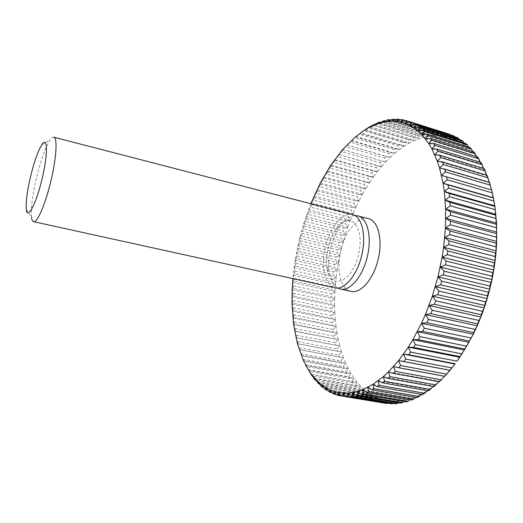 <?xml version="1.0" encoding="UTF-8"?>
<svg xmlns="http://www.w3.org/2000/svg" width="523" height="523" viewBox="0 0 523 523"><rect width="100%" height="100%" fill="white"/><g stroke="black" fill="none" stroke-linecap="round" stroke-linejoin="round"><path stroke-width="0.39" stroke-dasharray="2.62 1.96" d="M53.797 137.183C52.751 136.948 51.476 137.935 49.96 140.157C45.083 148.048 40.454 161.156 36.067 179.467C32.276 196.302 30.752 208.906 31.517 217.28L26.313 209.344M352.469 214.495C342.264 211.514 329.144 228.348 325.038 248.333C320.756 267.142 325.071 285.963 334.929 287.846M355.065 215.6C349.795 216.006 344.755 219.627 339.924 226.459C335.505 232.951 332.301 240.665 330.307 249.589C328.647 257.401 328.261 264.703 329.157 271.496C330.366 279.772 333.229 285.29 337.74 288.036M358.693 253.302C365.263 225.112 348.41 209.658 335.988 229.394C332.301 234.814 329.621 241.273 327.954 248.765C326.555 255.316 326.228 261.428 326.967 267.103C329.183 291.507 352.809 283.021 358.693 253.302M368.388 218.614C357.902 215.561 344.585 232.192 340.538 252.027C336.289 270.692 340.872 289.428 350.985 291.376M310.773 203.695L303.66 223.759L299.62 238.259L295.109 260.376L292.86 278.609M392.126 121.14L437.836 135.431L437.836 132.11L396.624 119.152M395.349 119.708L434.711 132.064L437.836 135.431L442.68 135.79L442.752 132.613L401.259 119.551M400.409 119.885L439.66 132.234L437.836 132.11M439.66 132.234L442.68 135.79L447.459 136.686L447.603 133.672L405.828 120.506M390.302 120.081L429.723 132.417L432.952 135.581L437.836 135.431M385.268 120.983L424.722 133.273L428.043 136.242L432.952 135.581L432.867 132.129L391.93 119.296M434.711 132.064L432.867 132.129M396.669 121.382L442.68 135.79M405.469 120.63L442.752 132.613M444.557 132.94L447.459 136.686L452.16 138.118L452.356 135.28M401.141 122.16L447.459 136.686M449.094 134.11L447.603 133.672M449.499 134.378L452.16 138.118L456.742 140.099L456.991 137.457M405.528 123.493L452.16 138.118M454.513 136.68L456.742 140.099L461.201 142.642L461.495 140.203M409.803 125.396L456.742 140.099M459.351 139.53L461.201 142.642L465.496 145.74L465.83 143.524M413.941 127.867L461.201 142.642M463.979 142.949L465.496 145.74L469.621 149.401L469.974 147.421M417.929 130.913L465.496 145.74M468.399 146.93L469.621 149.401L473.537 153.612L473.903 151.886M421.734 134.535L469.621 149.401M472.576 151.474L473.537 153.612L477.231 158.384L477.597 156.913M425.343 138.732L473.537 153.612M476.492 156.573L480.67 163.686L481.023 162.496M428.723 143.498L477.231 158.384M480.127 162.222L483.834 169.524L484.167 168.609M431.861 148.826L480.67 163.686M483.461 168.399L486.704 175.865L486.998 175.244M434.731 154.703L483.834 169.524M486.468 175.087L489.247 182.697L489.495 182.377M437.306 161.104L486.704 175.865M489.136 182.272L491.646 189.967M439.575 168.014L489.247 182.697M491.443 189.908L494.791 205.82M441.517 175.408L491.457 189.986M455.141 363.72L444.393 376.24M444.694 376.292L438.804 381.659M393.571 366.551L444.589 376.011M439.281 381.744L439.255 381.169L433.122 386.497M388.445 371.912L439.255 381.169M433.776 386.615L433.848 385.752L427.376 390.733M383.261 376.691L433.848 385.752M428.219 390.884L428.396 389.753L421.584 394.362M378.051 380.868L428.396 389.753M422.636 394.545L422.93 393.165L417.472 395.976L415.785 397.375M372.834 384.438L422.93 393.165M417.06 397.598L417.472 395.976L412.046 398.193L409.993 399.781M367.649 387.393L417.472 395.976M411.516 400.036L412.046 398.193L406.685 399.82L404.233 401.566M362.504 389.74L412.046 398.193M406.025 401.873L406.685 399.82L401.409 400.866L398.533 402.756M357.438 391.485L406.685 399.82M400.625 403.102L401.409 400.866L396.244 401.337L392.897 403.338M352.463 392.629L401.409 400.866M395.323 403.743L396.244 401.337L391.197 401.246L387.347 403.344M347.605 393.185L396.244 401.337M390.145 403.808L391.197 401.246L386.301 400.605L382.025 402.71L341.682 396.029M342.879 393.159L391.197 401.246M385.118 403.305L386.301 400.605L381.568 399.441L377.266 401.331L336.734 394.604M338.296 392.583L386.301 400.605M337.217 395.127L382.025 402.71M380.247 402.259L381.568 399.441L377.011 397.761L372.703 399.435L332.046 392.662M333.89 391.459L381.568 399.441M332.824 393.59L375.56 400.69L377.266 401.331M375.56 400.69L377.011 397.761L372.644 395.597L368.329 397.049L327.607 390.236M329.653 389.818L377.011 397.761M328.627 391.531L371.062 398.611L372.703 399.435M371.062 398.611L372.644 395.597L368.486 392.963L364.178 394.198L323.43 387.327M325.613 387.674L372.644 395.597M324.633 388.981L366.767 396.048L368.329 397.049M366.767 396.048L368.486 392.963L364.538 389.883L360.242 390.897L319.501 383.974M321.776 385.046L368.486 392.963M320.854 385.954L362.694 393.028L364.178 394.198M362.694 393.028L364.538 389.883L360.811 386.386L356.536 387.17L315.833 380.188M318.147 381.967L364.538 389.883M317.291 382.483L358.843 389.563L360.242 390.897M358.843 389.563L360.811 386.386L357.32 382.483L353.077 383.045L312.427 376.004M314.735 378.449L360.811 386.386M313.963 378.587L355.228 385.693L356.536 387.17M355.228 385.693L357.32 382.483L354.064 378.201L349.854 378.547L309.276 371.435M311.551 374.52L357.32 382.483M310.871 374.298L351.855 381.424L353.077 383.045M351.855 381.424L354.064 378.201L351.051 373.572L346.886 373.703L306.386 366.518M308.603 370.212L354.064 378.201M308.014 369.63L348.73 376.795L349.854 378.547M348.73 376.795L351.051 373.572L348.285 368.61L344.167 368.525L303.889 361.282L303.405 360.53L305.406 364.616L345.853 371.827L346.886 373.703M305.883 365.538L351.051 373.572M345.853 371.827L348.285 368.61L345.768 363.348L341.709 363.054L301.679 355.751L301.17 355.209L303.046 359.275L343.232 366.538L344.167 368.525M303.405 360.53L348.285 368.61M343.232 366.538L345.768 363.348L343.506 357.804L299.176 349.593L300.928 353.633L340.865 360.955L341.709 363.054M303.889 361.282L303.046 359.275M301.17 355.209L345.768 363.348M340.865 360.955L343.506 357.804L341.499 351.999L297.424 343.716L299.058 347.723L338.76 355.11L339.505 357.301M301.679 355.751L300.928 353.633M299.176 349.593L343.506 357.804M338.76 355.11L341.499 351.999L339.747 345.958L295.92 337.596L297.443 341.552L336.91 349.011L337.564 351.293M299.725 349.939L299.058 347.723M297.424 343.716L341.499 351.999M336.91 349.011L339.747 345.958L338.257 339.702L295.345 331.02L294.658 331.255L296.077 335.158L335.328 342.696L335.884 345.056M298.012 343.859L297.443 341.552M295.92 337.596L339.747 345.958M335.328 342.696L338.257 339.702L337.015 333.256L333.301 331.974L294.377 324.293L293.645 324.711L294.959 328.555L334.001 336.171L334.459 338.603M296.554 337.544L296.077 335.158M294.658 331.255L338.257 339.702M334.001 336.171L337.015 333.256L336.034 326.64L332.399 325.169L293.665 317.402L292.867 317.997L294.083 321.769L332.935 329.477L333.301 331.974M295.345 331.02L294.959 328.555M293.645 324.711L337.015 333.256M332.935 329.477L336.034 326.64L335.302 319.873L331.752 318.226L293.194 310.361L292.331 311.126L293.462 314.82L332.131 322.619L332.399 325.169M294.377 324.293L294.083 321.769M292.867 317.997L336.034 326.64M332.131 322.619L335.302 319.873L334.825 312.976L331.36 311.159L292.958 303.19L292.037 304.118L293.076 307.727L331.575 315.631L331.752 318.226M293.665 317.402L293.462 314.82M292.331 311.126L335.302 319.873M331.575 315.631L334.825 312.976L334.602 305.975L331.222 303.987L292.972 295.913L291.978 296.999L292.939 300.516L331.281 308.524L331.36 311.159M293.194 310.361L293.076 307.727M292.037 304.118L334.825 312.976M331.281 308.524L334.602 305.975L334.622 298.881L331.34 296.737L293.22 288.552L292.148 289.788L293.037 293.2L331.236 301.32L331.222 303.987M292.958 303.19L292.939 300.516M291.978 296.999L334.602 305.975M331.236 301.32L334.622 298.881L334.89 291.716L331.7 289.415L293.697 281.119L292.553 282.498L293.37 285.806L331.445 294.037L331.34 296.737M292.972 295.913L293.037 293.2M292.148 289.788L334.622 298.881M331.445 294.037L334.89 291.716L335.406 284.499L332.308 282.054L294.41 273.634L293.181 275.157L293.933 278.354L331.896 286.702L331.7 289.415M293.22 288.552L293.37 285.806M292.553 282.498L334.89 291.716M331.896 286.702L335.406 284.499L336.158 277.255L333.151 274.667L295.345 266.122L294.037 267.776L294.73 270.862L332.589 279.328L332.308 282.054M293.697 281.119L293.933 278.354M293.181 275.157L335.406 284.499M332.589 279.328L336.158 277.255L337.145 269.999L334.236 267.273L296.508 258.597L295.109 260.376L295.75 263.337L333.524 271.934L333.151 274.667M294.41 273.634L294.73 270.862M294.037 267.776L336.158 277.255M333.524 271.934L337.145 269.999L338.361 262.742L335.557 259.885L297.888 251.079L296.404 252.982L296.992 255.812L334.7 264.54L334.236 267.273M295.345 266.122L295.75 263.337M295.109 260.376L337.145 269.999M334.7 264.54L338.361 262.742L339.813 255.512L337.106 252.531L299.483 243.587L297.907 245.601L298.456 248.307L336.106 257.159L335.557 259.885M296.508 258.597L296.992 255.812M296.404 252.982L338.361 262.742M336.106 257.159L339.813 255.512L341.486 248.32L338.884 245.215L301.294 236.135L299.62 238.259L300.13 240.828L337.74 249.817L337.106 252.531M297.888 251.079L298.456 248.307M297.907 245.601L339.813 255.512M337.74 249.817L341.486 248.32L343.382 241.188L340.885 237.972L303.307 228.747L301.542 230.97L302.013 233.395L339.597 242.535L338.884 245.215M299.483 243.587L300.13 240.828M299.62 238.259L341.486 248.32M339.597 242.535L343.382 241.188L345.494 234.134L343.101 230.813L305.524 221.438L303.66 223.759L304.105 226.041L341.676 235.317L340.885 237.972M301.294 236.135L302.013 233.395M301.542 230.97L343.382 241.188M341.676 235.317L345.494 234.134L347.815 227.172L345.533 223.746L307.942 214.227L305.975 216.633L306.4 218.764L343.977 228.185L343.101 230.813M303.307 228.747L304.105 226.041M303.66 223.759L345.494 234.134M343.977 228.185L347.815 227.172L350.345 220.32L348.168 216.803L310.551 207.134L308.478 209.618L308.884 211.593L346.481 221.17L345.533 223.746M305.524 221.438L306.4 218.764M305.975 216.633L347.815 227.172M346.481 221.17L350.345 220.32L353.071 213.6L351.005 209.998L313.349 200.172L311.165 202.728L311.564 204.545L349.194 214.273L348.168 216.803M307.942 214.227L308.884 211.593M308.478 209.618L350.345 220.32M349.194 214.273L353.071 213.6L356 207.03L354.038 203.349L316.323 193.366L314.035 195.988L314.428 197.642L352.103 207.526L351.005 209.998M310.551 207.134L311.564 204.545M311.165 202.728L353.071 213.6M352.103 207.526L356 207.03L359.118 200.623L357.268 196.87L319.481 186.731L317.075 189.404L317.474 190.895L355.209 200.937L354.038 203.349M313.349 200.172L314.428 197.642M314.035 195.988L356 207.03M355.209 200.937L359.118 200.623L362.419 194.406L360.674 190.588L322.802 180.285L320.292 183.011L320.691 184.325L358.503 194.53L357.268 196.87M316.323 193.366L317.474 190.895M317.075 189.404L359.118 200.623M358.503 194.53L362.419 194.406L365.897 188.385L364.263 184.514L326.293 174.048L323.665 176.813L324.077 177.951L361.981 188.319L360.674 190.588M319.481 186.731L320.691 184.325M320.292 183.011L362.419 194.406M361.981 188.319L365.897 188.385L369.539 182.586L368.022 178.67L329.935 168.033L327.189 170.838L327.62 171.799L365.636 182.331L364.263 184.514M322.802 180.285L324.077 177.951M323.665 176.813L365.897 188.385M365.636 182.331L369.539 182.586L373.35 177.036L371.938 173.08L333.726 162.274L330.863 165.098L331.321 165.876L369.454 176.571L368.022 178.67M326.293 174.048L327.62 171.799M327.189 170.838L369.539 182.586M369.454 176.571L373.35 177.036L377.312 171.74L376.017 167.752L337.662 156.782L334.681 159.62L335.165 160.215L373.429 171.08L371.938 173.08M329.935 168.033L331.321 165.876M330.863 165.098L373.35 177.036M373.429 171.08L377.312 171.74L381.424 166.719L380.234 162.718L341.722 151.578L338.623 154.422L377.56 165.856L376.017 167.752M333.726 162.274L335.165 160.215M334.681 159.62L377.312 171.74M377.56 165.856L381.424 166.719L385.667 162.006L384.588 157.992L345.912 146.688L342.689 149.526L381.829 160.934L380.234 162.718M337.662 156.782L339.146 154.828M338.623 154.422L381.424 166.719M381.829 160.934L385.667 162.006L390.04 157.606L389.066 153.592L350.214 142.119L346.867 144.943L386.229 156.325L384.588 157.992M341.722 151.578L343.258 149.735M342.689 149.526L385.667 162.006M386.229 156.325L390.04 157.606L394.525 153.546L393.662 149.545L354.614 137.909L351.149 140.7L351.829 140.524L390.753 152.056L389.066 153.592M345.912 146.688L347.488 144.956M346.867 144.943L390.04 157.606M390.753 152.056L394.525 153.546L399.108 149.846L398.356 145.871L359.105 134.065L355.516 136.817L356.261 136.444L395.381 148.14L393.662 149.545M350.214 142.119L351.829 140.524M351.149 140.7L394.525 153.546M395.381 148.14L399.108 149.846L403.789 146.518L403.135 142.583L363.675 130.613M354.614 137.909L356.261 136.444M355.516 136.817L399.108 149.846M359.105 134.065L360.785 132.744L400.115 144.609L398.356 145.871M400.115 144.609L403.789 146.518L408.548 143.596L407.999 139.7L368.31 127.579M403.789 146.518L359.968 133.319L360.785 132.744M365.531 129.488L404.926 141.465L403.135 142.583M404.926 141.465L408.548 143.596L413.366 141.086L412.915 137.255L372.997 124.977M364.485 130.22L408.548 143.596M370.382 126.671L409.81 138.745L407.999 139.7M409.81 138.745L413.366 141.086L418.23 139.013L417.877 135.254L377.717 122.827M369.048 127.54L413.366 141.086M375.292 124.297L414.746 136.457L412.915 137.255M414.746 136.457L418.23 139.013L423.127 137.392L422.872 133.718L382.457 121.153M373.651 125.304L418.23 139.013M380.26 122.395L419.721 134.633L417.877 135.254M419.721 134.633L423.127 137.392L428.043 136.242L427.873 132.672L387.197 119.97M378.279 123.526L423.127 137.392M424.722 133.273L422.872 133.718M382.914 122.232L428.043 136.242M429.723 132.417L427.873 132.672M387.536 121.428L432.952 135.581M41.729 144.884L49.96 140.157M335.988 229.394L339.924 226.459M295.75 336.812L296.168 337.577M339.682 153.102L341.205 152.056M326.967 267.103L329.157 271.496"/><path stroke-width="0.78" d="M51.313 179.206C56.549 156.854 57.51 137.556 53.797 137.183L352.469 214.495C361.628 216.378 366.401 234.487 362.053 253.799C357.843 274.418 344.5 290.553 334.929 287.846L33.59 221.674C37.27 223.203 45.906 203.002 51.313 179.206M42.402 177.434C48.201 152.899 47.495 135.516 41.729 144.884C37.774 151.422 33.949 162.385 30.262 177.774C27.065 191.928 25.751 202.447 26.313 209.344C27.235 221 36.558 203.303 42.402 177.434M337.74 288.036L340.388 289.049C350.05 291.769 363.459 275.699 367.656 255.146C371.984 235.886 367.126 217.797 357.882 215.894L355.065 215.6M340.388 289.049L350.985 291.376C360.818 294.129 374.357 278.197 378.508 257.747C382.81 238.599 377.783 220.562 368.388 218.614L357.882 215.894M292.86 278.609L292.148 289.788L292.037 304.118L293.645 324.711L297.424 343.716L303.405 360.53L308.603 370.212L311.551 374.52L318.147 381.967L321.776 385.046L329.653 389.818L333.89 391.459L338.296 392.583L347.605 393.185L357.438 391.485L362.504 389.74L372.834 384.438L383.261 376.691L388.445 371.912L398.604 360.615L408.306 347.128L412.909 339.63L421.473 323.306L425.376 314.565L432.318 296.155L437.941 276.876L442.112 257.172L443.622 247.307L445.452 227.845L445.681 209.108L444.347 191.51L443.112 183.253L439.575 168.014L437.306 161.104L431.861 148.826L428.723 143.498L421.734 134.535L417.929 130.913L409.803 125.396L405.528 123.493L396.669 121.382L392.126 121.14L382.914 122.232L378.279 123.526L369.048 127.54L364.485 130.22L355.516 136.817L342.689 149.526L330.863 165.098L320.292 183.011L310.773 203.695M407.227 120.918L449.368 134.202L405.828 120.506L401.141 122.16L402.958 119.839L401.259 119.551L396.669 121.382L398.343 119.231L396.624 119.152L392.126 121.14L393.669 119.179L395.349 119.708M398.343 119.231L400.409 119.885M402.958 119.839L405.469 120.63M410.294 122.029L454.082 136.019L410.294 122.029L405.528 123.493L407.489 121.003M454.082 136.019L454.513 136.68M414.647 124.128L416.216 125.056L458.671 138.405L456.991 137.457L414.647 124.128L409.803 125.396L411.915 122.735M458.671 138.405L459.351 139.53M418.858 126.814L420.368 127.958L463.117 141.367L461.495 140.203L418.858 126.814L413.941 127.867L416.216 125.056M463.117 141.367L463.979 142.949M422.898 130.09L424.349 131.45L467.379 144.897L465.83 143.524L422.898 130.09L417.929 130.913L420.368 127.958M467.379 144.897L468.399 146.93M426.755 133.953L428.134 135.535L471.452 149.003L469.974 147.421L426.755 133.953L421.734 134.535L424.349 131.45M471.452 149.003L472.576 151.474M430.403 138.412L431.691 140.203L475.296 153.677L473.903 151.886L430.403 138.412L425.343 138.732L428.134 135.535M475.296 153.677L476.492 156.573M433.815 143.446L435.012 145.446L478.891 158.914L477.597 156.913L433.815 143.446L428.723 143.498L431.691 140.203M478.891 158.914L480.127 162.222M436.966 149.048L438.058 151.258L482.219 164.693L481.023 162.496L436.966 149.048L431.861 148.826L435.012 145.446M482.219 164.693L483.461 168.399M439.836 155.207L440.824 157.619L485.252 171.001L484.167 168.609L439.836 155.207L434.731 154.703L438.058 151.258M485.252 171.001L486.468 175.087M442.406 161.901L443.275 164.51L487.959 177.827L486.998 175.244L442.406 161.901L437.306 161.104L440.824 157.619M487.959 177.827L489.136 182.272M444.648 169.112L445.393 171.897L490.332 185.129L489.495 182.377L444.648 169.112L439.575 168.014L443.275 164.51M490.332 185.129L491.443 189.908M446.557 176.807L447.165 179.762L492.346 192.889L491.646 189.967L441.517 175.408L445.393 171.897M492.346 192.889L493.418 197.995L448.1 184.952L443.112 183.253L447.165 179.762M443.112 183.253L493.313 197.707M448.1 184.952L448.571 188.064L493.98 201.067L493.418 197.995M493.98 201.067L494.81 206.422L449.264 193.51L444.347 191.51L448.571 188.064M444.347 191.51L494.791 205.82L495.791 215.195L450.042 202.44L445.204 200.139L449.597 196.772L495.222 209.625L494.81 206.422M495.222 209.625L496.366 224.289L450.427 211.704L445.681 209.108L450.231 205.827L496.052 218.522L495.791 215.195M449.264 193.51L449.597 196.772M445.204 200.139L495.876 214.293M496.052 218.522L496.569 223.079L496.517 233.637L450.401 221.242L445.766 218.359L450.466 215.195L496.471 227.714L496.366 224.289M450.042 202.44L450.231 205.827M445.681 209.108L496.569 223.079M496.471 227.714L496.706 241.404L496.235 243.195L449.963 231.003L445.452 227.845L450.29 224.825L496.464 237.148L496.517 233.637M450.427 211.704L450.466 215.195M445.766 218.359L496.843 232.134M496.464 237.148L496.706 241.404L496.15 250.844L495.529 252.916L449.12 240.933L444.733 237.514L449.702 234.657L496.026 246.771L496.235 243.195M450.401 221.242L450.29 224.825M445.452 227.845L496.706 241.404M496.026 246.771L496.15 250.844L495.17 260.402L494.392 262.729L447.858 250.981L443.622 247.307L448.701 244.64L495.157 256.531L495.529 252.916M449.963 231.003L449.702 234.657M444.733 237.514L496.15 250.844M495.157 256.531L495.17 260.402L493.777 270.012L492.829 272.594L446.197 261.075L442.112 257.172L447.289 254.708L493.862 266.37L494.392 262.729M449.12 240.933L448.701 244.64M443.622 247.307L495.17 260.402M493.862 266.37L493.777 270.012L491.973 279.622L490.849 282.433L444.138 271.169L440.216 267.05L445.478 264.808L492.143 276.236L492.829 272.594M447.858 250.981L447.289 254.708M442.112 257.172L493.777 270.012M492.143 276.236L491.973 279.622L489.763 289.186L488.456 292.207L441.693 281.184L437.941 276.876L443.275 274.882L490.012 286.061L490.849 282.433M446.197 261.075L445.478 264.808M440.216 267.05L491.973 279.622M490.012 286.061L489.763 289.186L487.175 298.633L485.677 301.843L438.875 291.082L435.299 286.597L440.693 284.858L487.475 295.789L488.456 292.207M444.138 271.169L443.275 274.882M437.941 276.876L489.763 289.186M487.475 295.789L487.175 298.633L484.206 307.916L482.52 311.296L435.711 300.79L432.318 296.155L437.744 294.691L484.553 305.367L485.677 301.843M441.693 281.184L440.693 284.858M435.299 286.597L487.175 298.633M484.553 305.367L484.206 307.916L480.892 316.977L479.016 320.501L432.207 310.25L428.997 305.497L434.45 304.314L481.265 314.728L482.52 311.296M438.875 291.082L437.744 294.691M432.318 296.155L484.206 307.916M481.265 314.728L480.892 316.977L477.238 325.764L475.172 329.412L428.396 319.416L425.376 314.565L430.834 313.676L477.63 323.835L479.016 320.501M435.711 300.79L434.45 304.314M428.997 305.497L480.892 316.977M477.63 323.835L477.238 325.764L473.282 334.236L471.02 337.976L424.303 328.228L421.473 323.306L426.918 322.717L473.675 332.621L475.172 329.412M432.207 310.25L430.834 313.676M425.376 314.565L477.238 325.764M473.675 332.621L473.282 334.236L466.594 346.148L419.949 336.649L417.302 331.674L422.721 331.386L469.419 341.048L471.02 337.976M428.396 319.416L426.918 322.717M421.473 323.306L473.282 334.236M469.419 341.048L461.914 353.888L415.367 344.618L412.909 339.63L418.282 339.649L464.888 349.063L466.594 346.148M424.303 328.228L422.721 331.386M417.302 331.674L469.039 342.336M464.888 349.063L457.01 361.151L410.588 352.116L408.306 347.128L413.621 347.449L460.129 356.627L461.914 353.888M419.949 336.649L418.282 339.649M412.909 339.63L464.542 350.031M460.129 356.627L457.01 361.151M415.367 344.618L413.621 347.449M408.306 347.128L459.822 357.274M455.147 363.707L451.918 367.911L405.632 359.092L403.527 354.13L408.777 354.757L455.147 363.707M410.588 352.116L408.777 354.757M403.527 354.13L454.899 364.041M405.632 359.092L403.769 361.537L449.996 370.271L451.918 367.911M449.996 370.271L446.668 374.135L400.54 365.525L398.604 360.615L403.769 361.537M398.604 360.615L449.813 370.291M400.54 365.525L398.631 367.761L444.694 376.292L446.668 374.135M444.393 376.24L441.294 379.796L395.342 371.382L393.571 366.551L398.631 367.761M395.342 371.382L393.394 373.402L439.281 381.744L441.294 379.796M438.804 381.659L435.816 384.882L390.06 376.652L388.445 371.912L393.394 373.402M390.06 376.652L388.092 378.449L433.776 386.615L435.816 384.882M433.122 386.497L430.279 389.374L384.732 381.313L383.261 376.691L388.092 378.449M384.732 381.313L382.758 382.882L428.219 390.884L430.279 389.374M427.376 390.733L424.702 393.263L379.384 385.359L378.051 380.868L382.758 382.882M379.384 385.359L377.403 386.693L422.636 394.545L424.702 393.263M421.584 394.362L419.119 396.539L374.043 388.779L372.834 384.438L377.403 386.693M374.043 388.779L372.075 389.883L417.06 397.598L419.119 396.539M415.785 397.375L413.562 399.206L368.735 391.577L367.649 387.393L372.075 389.883M368.735 391.577L366.786 392.453L411.516 400.036L413.562 399.206M409.993 399.781L408.045 401.265L363.485 393.747L362.504 389.74L366.786 392.453M363.485 393.747L361.563 394.394L406.025 401.873L408.045 401.265M404.233 401.566L402.605 402.717L358.314 395.303L357.438 391.485L361.563 394.394M358.314 395.303L356.431 395.721L400.625 403.102L402.605 402.717M398.533 402.756L397.264 403.573L353.254 396.244L352.463 392.629L356.431 395.721M353.254 396.244L351.41 396.441L395.323 403.743L397.264 403.573M392.897 403.338L392.041 403.848L348.318 396.591L347.605 393.185L351.41 396.441M348.318 396.591L392.041 403.848M387.347 403.344L343.519 396.362L342.879 393.159L346.527 396.571M343.519 396.362L386.955 403.553M341.682 396.029L338.884 395.565L338.296 392.583L341.787 396.133M338.884 395.565L337.217 395.127L333.89 391.459L334.426 394.218L332.824 393.59L329.653 389.818L330.157 392.348L328.627 391.531L325.613 387.674L326.084 389.975L324.633 388.981L321.776 385.046L322.22 387.125L320.854 385.954L318.147 381.967L318.579 383.817L314.735 378.449L315.166 380.077L313.963 378.587L311.551 374.52L311.989 375.926L305.556 364.917M336.734 394.604L334.426 394.218M332.046 392.662L330.157 392.348M327.607 390.236L326.084 389.975M323.43 387.327L322.22 387.125M319.501 383.974L318.579 383.817M315.833 380.188L315.166 380.077M312.427 376.004L311.989 375.926M393.669 119.179L391.93 119.296L387.536 121.428L388.949 119.656L387.197 119.97L382.914 122.232L384.209 120.656L378.279 123.526L379.463 122.153L377.717 122.827L373.651 125.304L374.736 124.128L368.31 127.579L359.968 133.319M370.036 126.566L370.382 126.671M374.736 124.128L375.292 124.297M379.463 122.153L380.26 122.395M384.209 120.656L385.268 120.983M388.949 119.656L390.302 120.081M31.517 217.28C31.864 219.948 32.557 221.412 33.59 221.674"/></g></svg>
